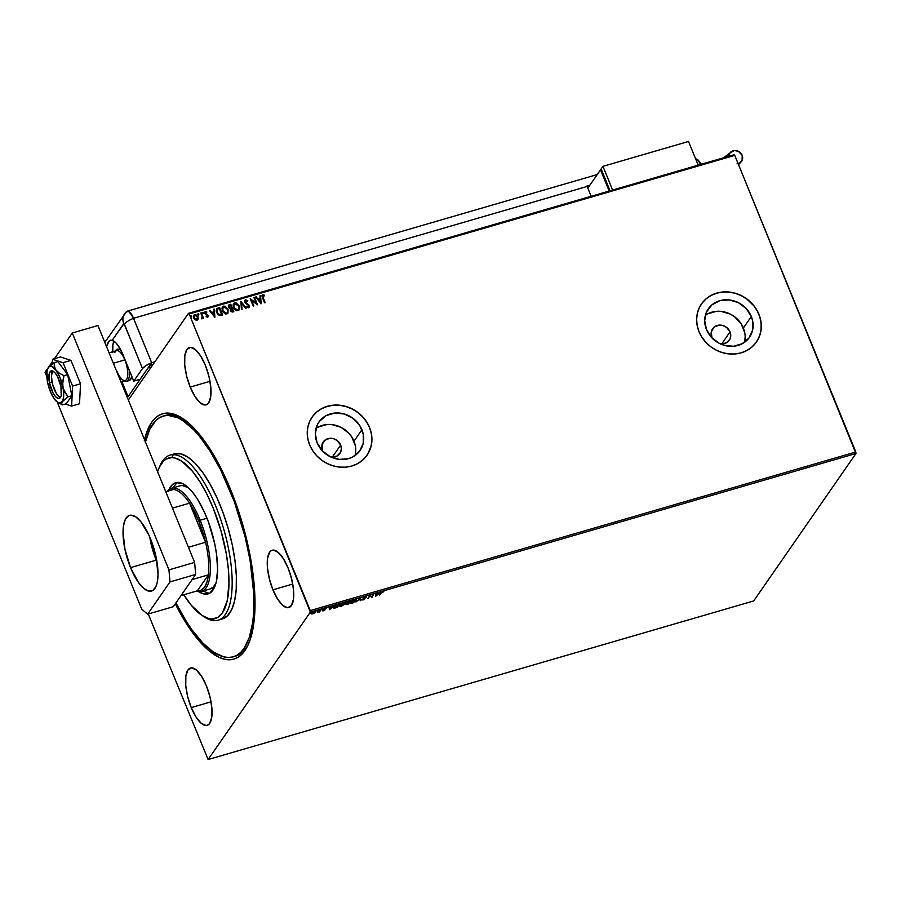 <?xml version="1.0" encoding="UTF-8"?>
<svg xmlns="http://www.w3.org/2000/svg" width="901" height="901" viewBox="0 0 901 901"><rect width="100%" height="100%" fill="white"/><g stroke="black" fill="none" stroke-linecap="round" stroke-linejoin="round"><path stroke-width="1.35" d="M234.35 656.457A125.363 45.095 -106.2 0 0 248.8 643.314A125.363 45.095 73.8 0 1 235.42 656.187L233.28 656.806A125.363 45.095 73.8 0 1 228.415 657.471A125.363 45.095 73.8 0 1 175.92 602.938L186.484 621.701L191.879 629.709L202.793 642.965L213.526 652.121L223.685 656.84L228.415 657.471L232.863 656.93L236.974 655.23L240.713 652.38L244.047 648.427L249.352 637.322L252.697 622.332L253.598 613.558L253.789 593.883L250.095 560.478L245.117 536.883L234.35 501.722L220.486 469.556L210.102 451.164L199.256 436.039L193.794 429.901L183.061 420.733L177.88 417.805L168.172 415.395L170.312 414.775L168.172 415.395A125.363 45.095 73.8 0 1 243.416 530.351A125.363 45.095 73.8 0 1 233.28 656.806M144.543 439.699A127.751 45.951 73.8 0 1 182.407 418.289A127.751 45.951 73.8 0 1 230.667 489.75A127.751 45.951 73.8 0 1 248.203 644.677A127.751 45.951 73.8 0 1 175.301 603.828L191.71 631.41L202.826 644.936L208.345 650.162L219.044 657.291L224.124 659.115L228.944 659.769L233.483 659.228L237.673 657.516L241.491 654.622L247.831 645.476L250.309 639.305L253.722 624.044L254.645 615.113L254.848 595.077L251.097 561.053L246.029 536.996L239.137 512.928L225.948 478.791L210.372 449.622L204.876 441.445L193.76 427.919L188.241 422.693L177.542 415.575L167.631 413.086L163.104 413.627L158.914 415.35L155.096 418.233L151.706 422.265L146.277 433.561L144.306 440.724M340.657 445.083A10.148 9.089 -145.3 0 1 339.902 453.507A10.148 9.089 -145.3 0 1 330.881 457.032L336.963 456.097L340.612 452.268L341.378 448.754L340.657 445.083L332.266 457.167L340.657 445.083L337.064 440.488L333.539 438.708L329.71 438.314L324.664 440.352L321.939 444.88L322.468 450.365A10.148 9.089 -145.3 0 1 323.222 441.94A10.148 9.089 -145.3 0 1 332.39 438.438A10.148 9.089 -145.3 0 1 340.657 445.083M323.087 451.626A10.148 9.089 -145.3 0 1 322.468 450.365L323.369 452.088M730.035 331.895A10.148 9.089 -145.3 0 1 729.281 340.319A10.148 9.089 -145.3 0 1 720.259 343.844L726.352 342.909L729.99 339.08L730.756 335.566L730.035 331.895L721.656 343.979L730.035 331.895L726.443 327.3L722.917 325.52L719.088 325.126L714.043 327.164L711.328 331.692L711.846 337.177A10.148 9.089 -145.3 0 1 712.601 328.752A10.148 9.089 -145.3 0 1 721.78 325.25A10.148 9.089 -145.3 0 1 730.035 331.895M712.466 338.438A10.148 9.089 -145.3 0 1 711.846 337.177L712.747 338.9M355.084 455.534A25.025 22.412 34.7 0 0 353.98 441.208L361.943 429.721A25.025 22.412 -145.3 0 1 360.085 450.5A25.025 22.412 -145.3 0 1 337.481 459.127A25.025 22.412 -145.3 0 1 317.107 442.763L315.316 433.708L317.22 425.035L319.483 421.263L326.196 415.575L334.947 413.03L344.396 414.021L353.102 418.402L359.736 425.486L363.294 434.214L363.238 443.247L359.567 451.221L352.854 456.908L348.653 458.609L339.373 459.397L330.126 456.661L322.299 450.827L317.107 442.763A25.025 22.412 -145.3 0 1 318.965 421.983A25.025 22.412 -145.3 0 1 341.569 413.356A25.025 22.412 -145.3 0 1 361.943 429.721L353.98 441.208A25.025 22.412 34.7 0 0 316.003 428.425M744.463 342.346A25.025 22.412 34.7 0 0 743.37 328.02L751.333 316.533A25.025 22.412 -145.3 0 1 749.474 337.312A25.025 22.412 -145.3 0 1 726.859 345.939A25.025 22.412 -145.3 0 1 706.485 329.575L704.695 320.519L706.598 311.847L711.891 304.887L719.775 300.686L729.055 299.898L738.313 302.635L746.129 308.469L751.333 316.533L752.684 321.026L752.617 330.059L748.956 338.033L742.233 343.72L733.482 346.266L724.044 345.274L719.505 343.472L711.689 337.638L706.485 329.575A25.025 22.412 -145.3 0 1 708.344 308.795A25.025 22.412 -145.3 0 1 730.959 300.168A25.025 22.412 -145.3 0 1 751.333 316.533L743.37 328.02A25.025 22.412 34.7 0 0 705.382 315.237M756.435 342.02L756.401 342.076A33.427 29.947 34.7 0 0 758.856 314.348L758.924 314.258A33.427 29.947 -145.3 0 1 756.435 342.02A33.427 29.947 -145.3 0 1 726.229 353.541A33.427 29.947 -145.3 0 1 699.018 331.669L701.969 337.334L705.956 342.448L710.833 346.806L716.408 350.252L722.467 352.64L728.774 353.902L735.081 353.969L741.163 352.843L746.771 350.568L751.693 347.234L755.748 342.966L758.766 337.931L760.647 332.323L761.311 326.353L760.726 320.26L758.924 314.258L755.962 308.604L751.975 303.491L747.098 299.132L741.523 295.686L735.475 293.287L729.168 292.037L722.85 291.969L716.779 293.095L711.171 295.359L706.238 298.693L702.194 302.961L699.165 307.996L697.284 313.604L696.631 319.573L697.216 325.678L699.018 331.669A33.427 29.947 -145.3 0 1 701.496 303.919A33.427 29.947 -145.3 0 1 731.702 292.397A33.427 29.947 -145.3 0 1 758.924 314.258L758.856 314.348A33.427 29.947 34.7 0 0 731.646 292.487A33.427 29.947 34.7 0 0 701.44 303.997L701.496 303.919M367.056 455.208L367.011 455.264A33.427 29.947 34.7 0 0 369.478 427.536L369.534 427.446A33.427 29.947 -145.3 0 1 367.056 455.208A33.427 29.947 -145.3 0 1 336.85 466.729A33.427 29.947 -145.3 0 1 309.629 444.857L312.591 450.523L316.578 455.636L321.454 459.994L327.029 463.441L333.077 465.828L339.384 467.09L345.702 467.157L351.773 466.031L357.382 463.756L362.315 460.422L366.358 456.154L369.387 451.119L371.268 445.511L371.922 439.542L371.336 433.449L369.534 427.446L366.583 421.781L362.596 416.679L357.72 412.32L352.145 408.874L346.085 406.475L339.778 405.225L333.471 405.157L327.39 406.283L321.781 408.547L316.859 411.881L312.805 416.149L309.786 421.184L307.905 426.792L307.241 432.762L307.827 438.866L309.629 444.857A33.427 29.947 -145.3 0 1 312.118 417.107A33.427 29.947 -145.3 0 1 342.324 405.585A33.427 29.947 -145.3 0 1 369.534 427.446L369.478 427.536A33.427 29.947 34.7 0 0 342.267 405.664A33.427 29.947 34.7 0 0 312.061 417.186L312.061 417.174M272.935 589.817L292.735 584.062L272.935 589.817L277.677 599.188L282.858 605.483L287.667 607.725L291.395 605.585L293.456 599.379L293.546 590.054L291.654 579.039L288.072 568.002A29.846 10.733 73.8 0 1 288.838 607.567A29.846 10.733 73.8 0 1 272.935 589.817A29.846 10.733 73.8 0 1 272.17 550.241A29.846 10.733 73.8 0 1 288.072 568.002L283.331 558.62L278.15 552.336L273.341 550.094L271.302 550.612L269.613 552.234L267.552 558.44L267.462 567.754L269.354 578.769L272.935 589.817M190.212 387.081L210.001 381.326L190.212 387.081L194.954 396.463L200.123 402.747L204.932 404.988L206.971 404.47L208.66 402.848L210.721 396.643L210.811 387.329L208.919 376.314L205.338 365.265A29.846 10.733 73.8 0 1 206.104 404.842A29.846 10.733 73.8 0 1 190.212 387.081A29.846 10.733 73.8 0 1 189.435 347.516A29.846 10.733 73.8 0 1 205.338 365.265L200.596 355.895L195.427 349.599L190.607 347.358L186.89 349.498L184.818 355.704L184.728 365.029L186.62 376.044L190.212 387.081M191.249 707.589L211.048 701.834L191.249 707.589L195.99 716.971L201.16 723.255L205.98 725.496L208.018 724.978L209.696 723.357L211.769 717.151L211.859 707.837L209.967 696.822L206.374 685.774A29.846 10.733 73.8 0 1 207.151 725.35A29.846 10.733 73.8 0 1 191.249 707.589A29.846 10.733 73.8 0 1 190.483 668.024A29.846 10.733 73.8 0 1 206.374 685.774L201.633 676.403L196.463 670.107L191.654 667.866L187.926 670.006L185.865 676.212L185.764 685.537L187.656 696.552L191.249 707.589M753.687 600.944L208.12 759.532L310.383 612.094L855.95 453.507L753.687 600.944L855.95 453.507L310.383 612.094L208.12 759.532L148.248 613.998L208.12 759.532L753.687 600.944M315.767 611.452L315.823 612.094L314.505 611.554L311.6 613.322L311.611 613.953L312.906 613.863L314.719 613.052L315.981 611.734L314.978 611.441L311.442 613.694L314.528 613.164L315.789 611.193M319.911 610.619L317.479 612.477L319.461 611.925L321.015 609.695L317.479 612.477L319.461 611.925L321.015 609.695L319.911 610.619M326.106 608.423L323.864 609.087L323.391 609.695L324.349 610.078L322.535 610.81L324.405 610.371L325.013 609.673L324.112 609.222L326.106 608.423L323.47 609.47L324.349 610.078L323.425 610.81L324.934 609.909L324.056 609.29L326.106 608.423M336.096 607.747L337.233 607.42L339.35 604.368L334.215 606.621L333.764 608.13L337.233 607.42L339.35 604.368L333.708 607.195L334.395 608.164L336.096 607.747M346.108 604.233L348.372 604.188L350.489 601.136L346.615 602.949L347.257 603.388L346.04 604.605L348.372 604.188L350.489 601.136L346.615 602.949L347.257 603.388L346.018 604.56M360.569 598.196L355.951 601.981L360.006 598.951L360.22 600.742L360.85 600.562L360.569 598.196L355.951 601.981L360.006 598.951L360.22 600.742L360.85 600.562L360.569 598.196M373.622 594.401L372.045 596.676L369.883 595.493L367.754 598.546L369.917 596.102L372.079 597.295L373.622 594.401M381.078 593.061L383.803 591.664L381.134 592.475L379.659 595.088L380.92 592.678L383.803 591.664L380.515 593.196L379.659 595.088L381.078 593.061M375.728 596.237L380.245 592.475L376.066 594.48L375.345 593.905L375.728 596.237L380.245 592.475L376.066 594.48L375.345 593.905L375.728 596.237M366.594 596.924L363.993 597.363L363.114 598.287L364.297 599.12L362.011 599.863L364.286 599.424L365.018 598.557L363.824 597.813L366.594 596.924L363.216 598.027L364.353 599.041L362.011 599.863L363.103 599.965L364.939 598.861L363.79 597.87L366.594 596.924M356.379 599.796L356.345 600.64L354.566 599.886L350.579 602.33L352.381 603.084L356.345 600.64L356.379 599.796L353.181 600.415L350.489 602.465L350.804 603.276L353.079 602.848L355.918 600.517M345.241 603.028L345.207 603.873L343.427 603.118L339.44 605.562L341.242 606.317L345.207 603.873L345.241 603.028L342.042 603.647L339.35 605.697L339.666 606.508L341.592 606.215L344.79 603.76M329.451 609.684L333.978 605.934L329.8 607.927L329.079 607.353L329.451 609.684L333.978 605.934L329.8 607.927L329.079 607.353L329.451 609.684M322.682 609.38L321.725 609.797L322.389 609.267M318.267 610.664L317.31 611.081L317.963 610.551M311.07 612.759L310.113 613.176L310.766 612.646M734.022 154.747L188.467 313.334L128.347 400.01L188.467 313.334L189.199 313.965L734.765 155.377L855.815 451.998L310.248 610.585L189.199 313.965L310.383 612.094L310.248 610.585L855.815 451.998L855.95 453.507L734.765 155.377L189.199 313.965L188.467 313.334L734.022 154.747L734.765 155.377L734.022 154.747M197.037 320.283L198.231 318.92L197.995 316.825L195.652 314.798L194.616 314.809L197.871 317.006L194.74 314.629L193.794 315.339L194.74 314.629L193.771 318.053L195.123 319.832L197.037 320.283L198.231 318.92L197.893 316.589L195.765 314.618L194.278 314.832L193.501 317.051L194.312 319.033L196.553 320.351L198.231 318.92L197.848 319.754M202.624 317.648L203.536 318.29L201.306 312.827L200.732 312.996L202.184 316.927L201.475 318.785L202.624 317.648L203.536 318.29L201.306 312.827L203.356 318.335L201.306 312.827L200.732 312.996L202.151 316.735L201.475 318.785L202.624 317.648L201.993 318.841M204.786 312.005L206.847 311.937L205.101 311.656L204.696 313.188L207.512 315.665L207.376 316.51L206.138 316.769L207.985 316.961L207.849 315.057L205.304 313.12L206.847 311.937L204.831 311.915M221.556 315.294L222.693 314.967L219.641 307.5L216.702 308.615L216.127 311.138L217.704 314.404L219.912 315.575L222.693 314.967L219.641 307.5L217.783 308.176L219.641 307.5L222.513 315.023L219.517 307.669L216.477 308.874L216.522 312.478L219.664 315.541L221.556 315.294M228.392 305.36L229.282 304.696L228.381 307.331L230.341 308.897L230.284 310.687L232.762 312.039L233.821 311.735L230.78 304.256L228.595 305.079L228.302 307.14L230.341 308.897L230.983 311.712L233.821 311.735L230.78 304.256L233.652 311.78L230.78 304.256L228.347 305.405M240.86 301.328L241.412 309.527L242.031 309.347L241.547 303.153L245.68 308.288L246.3 308.108L240.86 301.328L241.412 309.527L242.031 309.347L241.547 303.153L245.68 308.288L246.3 308.108L240.86 301.328M253.913 297.533L256.177 303.096L250.174 298.625L253.215 306.092L253.789 305.923L251.525 300.36L257.54 304.842L254.487 297.364L253.913 297.533L256.177 303.096L250.174 298.625L253.215 306.092L253.789 305.923L251.525 300.36L257.54 304.842L254.487 297.364L253.913 297.533M262.112 295.258L262.788 294.74L262.484 297.758L264.545 302.804L265.119 302.635L262.653 296.192L264.556 295.19L262.788 294.74L261.966 296.057L264.545 302.804L265.119 302.635L262.968 297.837L264.95 302.68L262.968 297.837L263.103 295.505L264.5 295.855L264.556 295.19L262.168 295.168M261.189 303.783L260.535 295.607L259.905 295.798L260.119 298.411L258.013 299.019L255.636 297.037L261.189 303.783L260.535 295.607L259.905 295.798L260.119 298.411L258.013 299.019L255.636 297.037L261.189 303.783M245.759 300.686L245.23 302.263L245.883 300.517L247.561 301.418L247.876 300.9L245.691 299.729L244.576 301.508L245.68 303.457L248.631 305.439L248.552 306.79L246.998 306.194L247.629 307.455L249.205 307.286L249.318 305.495L245.23 301.61L245.883 300.517L247.561 301.418L247.876 300.9L245.523 299.763L247.876 300.9L247.55 301.407L246.401 300.01L244.858 300.236M239.204 305.957L236.141 302.905L234.091 303.186L233.089 304.898L233.764 308.333L236.535 310.744L238.292 310.62L239.396 309.381L239.204 305.957L239.047 310L239.204 305.957L234.722 302.905L233.55 303.727L233.449 307.669L237.965 310.744L239.114 309.91L239.204 305.957M228.066 309.189L225.013 306.149L222.964 306.43L221.95 308.142L222.626 311.566L225.396 313.987L227.93 313.21L228.066 309.189L227.919 313.233L228.066 309.189L223.583 306.137L222.412 306.971L222.322 310.901L226.838 313.976L227.976 313.154L228.066 309.189M214.911 317.231L214.269 309.066L213.638 309.246L213.841 311.859L211.746 312.478L209.37 310.485L214.911 317.231L214.269 309.066L213.638 309.246L213.841 311.859L211.746 312.478L209.37 310.485L214.911 317.231M202.263 313.278L202.612 312.343L203.119 313.593L203.052 312.444L202.32 312.884L203.007 313.604L203.344 312.827L202.995 313.762M197.848 314.562L198.197 313.627L198.704 314.866L198.637 313.728L197.905 314.167L198.592 314.888L198.93 314.111L198.58 315.046M190.64 316.656L190.989 315.722L191.496 316.961L191.44 315.823L190.708 316.262L191.384 316.983L191.722 316.206L191.384 317.141M164.376 415.778A125.363 45.095 73.8 0 1 165.435 415.429A125.363 45.095 73.8 0 1 183.635 419.123A125.363 45.095 -106.2 0 0 164.376 415.778M367.946 453.811L371.201 445.601L371.865 439.632L371.28 433.527L369.478 427.536L366.527 421.871L362.529 416.769L357.652 412.399L352.077 408.964L346.029 406.565L339.722 405.304L333.415 405.236L327.333 406.362L321.725 408.637L316.803 411.971L312.748 416.239M757.336 340.623L759.791 335.273L761.075 329.462L761.108 323.391L759.915 317.321L757.516 311.464L754.036 306.047L747.042 299.211L741.467 295.776L735.407 293.377L729.1 292.115L722.793 292.048L716.712 293.174L711.103 295.449L706.181 298.783L702.127 303.051M744.71 332.503L741.151 323.774L734.518 316.69L730.339 314.111L721.093 311.374L716.363 311.329L707.623 313.875M744.654 341.535L745.15 337.075M355.332 445.691L351.773 436.962L348.788 433.144L340.961 427.299L331.714 424.562L326.984 424.517L318.233 427.063M355.276 454.723L355.771 450.263M262.788 294.74L264.556 295.19L264.398 295.81L263.115 294.864L262 295.415M262.991 295.686L262.968 297.837L263.103 295.505M255.726 297.15L256.267 296.857L257.889 299.2L260.119 298.411L257.889 299.2L255.726 297.15M259.916 295.933L260.535 295.607L261.053 303.75L259.916 295.933M258.452 299.887L260.288 302.162L258.452 299.887L260.288 302.162L258.576 299.718L260.186 299.245L260.4 301.993L260.186 299.245L258.452 299.887M253.969 297.657L254.487 297.364L257.337 304.808L253.969 297.657M251.402 300.529L253.62 305.98L251.402 300.529M250.241 298.817L256.064 303.265L250.241 298.817M245.523 299.763L244.768 302.24L248.755 305.687L248.271 307.027L246.998 306.194L246.728 306.779L248.699 307.624L249.318 305.495L245.432 302.623L245.883 300.517M248.699 307.624L249.273 307.196M249.081 307.466L249.194 305.664L248.575 307.793M248.755 305.687L248.383 306.858M240.781 301.553L246.097 308.165L240.781 301.553M241.423 303.322L241.907 309.381L241.423 303.322M233.494 303.817L234.722 302.905L239.08 306.126L236.715 303.367L234.947 302.995L233.483 303.828M233.911 307.669L234.035 304.448L233.911 307.669L237.515 310.158L235.6 309.786L233.911 307.669M238.562 309.257L237.515 310.158L234.035 307.5L234.091 304.369L235.048 303.66L238.63 306.126L238.551 309.302L237.515 310.158L238.483 309.392M229.282 304.696L230.656 304.437L228.482 305.259M231.23 308.232L229.214 307.928L229 305.867L230.51 305.191L231.647 307.973L230.284 308.412L231.23 308.232M231.546 308.998L230.735 310.687L232.334 311.307L230.859 310.507L231.962 308.739L232.818 311.307L230.96 311.093L231.028 309.201M230.825 309.358L231.962 308.739L232.931 311.138L230.96 310.721L230.802 309.426L231.67 308.829M230.408 308.232L228.831 307.342L230.284 308.412L228.955 307.162L230.51 305.191L231.647 307.973L230.408 308.232M222.356 307.061L223.583 306.137L227.942 309.37L224.89 306.317L222.344 307.072M222.772 310.913L222.896 307.68L222.772 310.913L226.376 313.39L224.462 313.019L222.772 310.913M227.435 312.489L226.376 313.39L222.896 310.732L222.952 307.601L223.921 306.903L227.491 309.358L227.412 312.546L226.376 313.39L227.345 312.624M216.409 308.964L217.783 308.176L216.364 309.032M221.68 314.539L219.562 314.922L217.941 314.055L216.645 311.341L217.299 309.246L219.382 308.435L221.68 314.539M221.421 314.483L219.562 314.922L221.421 314.483L219.675 314.753L216.972 312.489L219.675 314.753L217.096 312.309L217.366 309.189L219.382 308.435L221.421 314.483M217.175 309.426L216.972 312.489L216.983 309.651M209.46 310.597L210.001 310.304L211.622 312.647L213.841 311.859L211.622 312.647L209.46 310.597M213.65 309.381L214.269 309.066L214.776 317.208L213.65 309.381M212.174 313.345L214.01 315.62L212.174 313.345L214.01 315.62L212.298 313.165L213.909 312.703L214.134 315.44L213.909 312.703L212.174 313.345M206.138 316.769L207.557 317.22L208.075 315.474L205.349 313.278L205.698 312.196L206.847 311.937L206.644 312.489L205.36 311.543L204.786 313.469L207.512 315.665L206.138 316.769M206.16 316.375L207.129 316.735L207.388 315.846L207.129 316.735L206.16 316.375M207.512 315.665L207.253 316.566M205.36 311.543L204.775 312.016M205.349 313.278L205.698 312.196M207.557 317.22L208.075 315.474L205.237 313.447L207.545 314.686L207.444 317.4M205.237 313.447L205.428 312.433M203.119 313.593L203.344 312.827L202.612 312.343L202.387 313.109M202.612 312.343L203.344 312.827M203.175 313.638L202.308 312.636M201.396 318.301L201.993 318.042L201.396 318.301M198.704 314.866L198.197 313.627L197.972 314.393M198.197 313.627L198.93 314.111M198.761 314.922L197.893 313.92M194.74 314.629L193.85 315.249M197.803 319.821L197.871 317.006L198.231 318.92M193.794 315.339L193.411 316.228M194.886 315.474L194.222 318.053L195.01 315.305L197.42 316.994L196.767 319.607L194.222 318.053L196.981 319.618L194.605 318.763L194.323 315.846M194.256 315.924L195.393 315.249L197.037 316.296L197.657 318.278L196.981 319.618M196.767 319.607L197.364 319.191L195.99 319.585L194.346 317.884L194.177 316.206L195.01 315.305M191.496 316.961L190.989 315.722L190.764 316.476M190.989 315.722L191.722 316.206M191.564 317.017L190.685 316.014M234.035 307.5L233.945 304.594L235.949 303.614L238.382 305.597L238.934 308.356L238.134 309.741L236.772 310.023L234.035 307.5M222.896 310.732L222.806 307.838L224.811 306.858L226.928 308.333L227.795 311.588L226.996 312.974L225.633 313.255L222.896 310.732M375.863 593.759L376.066 594.48L375.863 593.759M375.987 594.277L376.19 595.505L375.92 594.288L376.19 595.505L376.1 594.716L377.71 594.255L376.19 595.505L377.71 594.255L375.987 594.277M371.955 597.329L369.748 595.685L371.955 597.329M368.34 598.377L369.748 595.685L372.034 596.676L369.883 595.493L368.34 598.377M365.637 596.586L366.009 597.217L365.018 596.62M363.599 597.678L364.207 597.892M364.939 598.861L364.105 598.32L364.353 599.041M362.934 599.537L361.842 599.435M363.159 599.221L364.173 598.613L363.035 597.6M363.216 598.027L363.779 598.647M363.148 598.095L364.105 598.32M364.117 599.007L364.792 598.377M360.445 598.253L360.85 600.562L360.163 600.28L360.445 598.253M350.579 602.33L350.376 603.006M352.212 602.656L350.399 601.902M356.345 600.64L356.368 599.548M355.805 600.64L356.391 599.717M350.365 602.758L351.559 602.814M352.573 602.78L351.018 601.823L354.273 599.976L355.771 600.809L352.573 602.78L351.041 602.78L351.581 601.677L355.805 600.134L355.028 601.541L352.573 602.78M355.58 599.672L355.771 600.809M348.89 602.746L347.076 602.487L349.599 601.384L348.901 602.746L347.2 602.78L349.689 601.609L348.901 602.746M347.133 604.064L345.939 603.816M346.48 602.949L347.257 603.388L346.446 602.521M346.615 602.949L347.257 603.388M348.011 604.042L346.581 603.794L348.597 602.837L348.011 604.042L346.682 604.064L348.687 603.062L348.011 604.042M348.214 602.724L346.513 603.636L347.234 603.783M347.414 604.211L346.682 604.064M339.44 605.562L339.238 606.238M341.074 605.889L339.272 605.134M345.207 603.873L345.229 602.792M344.666 603.884L345.252 602.949M339.226 605.99L340.42 606.046M341.434 606.013L339.88 605.055L343.135 603.208L344.632 604.042L341.434 606.013L339.902 606.013L340.443 604.92L344.666 603.366L343.889 604.774L341.434 606.013M339.688 605.258L339.857 605.945L340.015 605.393M344.441 602.915L344.632 604.042M333.415 607.623L334.395 608.164L333.539 606.767M333.708 607.195L334.395 608.164M334.902 607.781L334.721 606.542L338.551 604.853L336.873 607.274L334.902 607.781L334.282 607.026L338.461 604.627L336.873 607.274L334.305 607.725M334.113 606.598L334.721 607.353L334.113 606.598M329.586 607.206L329.8 607.927L329.586 607.206M329.71 607.725L329.924 608.963L329.653 607.747L329.924 608.963L329.822 608.164L331.433 607.702L329.924 608.963L331.433 607.702L329.71 607.725M323.414 610.123L324.18 609.493L324.349 610.078M324.169 609.662L323.245 609.335M323.448 609.414L324.056 609.29M319.63 611.013L319.461 611.925L319.63 611.013M311.6 613.322L311.611 613.953M315.823 612.094L314.539 612.624M315.237 612.117L315.8 611.306M313.097 613.592L312.05 612.838L314.246 611.644L315.249 612.252L313.097 613.592L312.185 613.153L314.325 611.835L315.249 612.252L314.753 612.759L312.76 613.671L312.185 613.153M312.005 612.725L312.929 613.164L312.005 612.725M315.08 611.835L314.145 611.407M314.325 611.835L315.249 612.252M202.274 615.586L204.707 617.162A85.967 30.927 -106.2 0 0 214.675 620.665L211.96 618.987A83.579 30.06 73.8 0 1 202.274 615.586A83.579 30.06 73.8 0 1 183.77 594.773L191.237 605.224L202.038 615.428L208.807 618.57L211.96 618.987L217.659 617.489L222.378 612.962L227.198 600.866L228.989 583.375L228.392 569.455L226.41 554.329L220.97 530.689L213.03 507.691L206.667 493.714L199.74 481.449L192.521 471.369L181.72 461.166L174.952 458.023L171.787 457.607L173.352 454.678A85.967 30.927 -106.2 0 0 160.423 464.837L159.218 467.484A83.579 30.06 73.8 0 1 171.787 457.607L166.088 459.093L163.599 460.997L159.443 466.988L157.619 471.719A83.579 30.06 73.8 0 1 159.218 467.484M180.268 485.718L182.171 485.493A53.722 19.326 73.8 0 1 188.286 487.599M209.899 589.006L213.267 587.058L216.015 583.015A53.722 19.326 73.8 0 1 210.079 588.95M177.959 482.384A57.901 20.824 73.8 0 1 212.715 535.487A57.901 20.824 73.8 0 1 208.041 593.894A57.901 20.824 73.8 0 1 205.788 594.198L208.998 593.275A57.901 20.824 -106.2 0 0 209.595 593.252L203.603 593.917L198.851 591.698A57.901 20.824 73.8 0 0 205.788 594.198L209.742 593.173L214.337 587.7L216.353 581.641L217.591 569.533L216.612 554.723L214.765 543.979L208.525 522.265L204.392 512.128L197.33 498.906L192.318 491.923L187.295 486.72L182.441 483.499L175.909 482.632L172.282 484.738L169.14 489.48A57.901 20.824 73.8 0 1 175.706 482.688A57.901 20.824 73.8 0 1 177.959 482.384M145.455 441.929A125.363 45.095 73.8 0 1 163.295 416.048A125.363 45.095 73.8 0 1 168.172 415.395L163.723 415.935L159.612 417.636L155.873 420.474L149.656 429.473L145.309 442.582M220.081 619.381A85.967 30.927 -106.2 0 0 222.288 618.976A85.967 30.927 -106.2 0 0 229.237 532.266A85.967 30.927 -106.2 0 0 177.632 453.44A85.967 30.927 -106.2 0 0 174.298 453.879L170.019 455.129A85.967 30.927 73.8 0 1 173.352 454.678L177.632 453.44L173.352 454.678A85.967 30.927 73.8 0 1 224.957 533.505A85.967 30.927 73.8 0 1 218.008 620.215A85.967 30.927 73.8 0 1 214.675 620.665A85.967 30.927 73.8 0 1 203.468 616.329M159.837 466.211A85.967 30.927 73.8 0 1 170.019 455.129M221.995 619.055L227.379 615.946L231.647 609.774L234.632 600.787L236.22 589.322L236.344 575.829L235.015 560.816L232.267 544.868L228.223 528.605L223.02 512.635L216.871 497.577L210.001 484.017L202.691 472.473L195.213 463.384L187.847 457.1L180.887 453.867L174.591 453.8M177.215 482.485L172.62 487.959M202.117 590.797L208.998 593.275M168.307 491.022A52.528 18.898 73.8 0 1 173.589 489.48A52.528 18.898 73.8 0 1 189.582 503.152A52.528 18.898 73.8 0 1 198.772 520.969L200.146 520.226A53.722 19.326 -106.2 0 0 167.316 491.304A53.722 19.326 73.8 0 1 171.528 488.263L180.087 485.774A53.722 19.326 73.8 0 1 182.171 485.493L188.557 487.779M214.675 620.665A85.967 30.927 -106.2 0 0 226.117 537.987A85.967 30.927 -106.2 0 0 173.352 454.678L171.787 457.607A83.579 30.06 73.8 0 1 223.088 538.595A83.579 30.06 73.8 0 1 211.96 618.987L214.675 620.665M150.388 538.516A38.326 13.785 73.8 0 0 156.492 559.758L156.729 560.343A38.326 13.785 73.8 0 1 156.492 559.758L152.855 549.216L150.366 538.37M171.528 488.263A53.722 19.326 73.8 0 1 200.146 520.226L206.993 518.233L200.146 520.226A53.722 19.326 73.8 0 1 201.52 591.439A53.722 19.326 73.8 0 1 196.339 591.124A53.722 19.326 -106.2 0 0 210.282 571.955A53.722 19.326 -106.2 0 0 200.146 520.226L198.772 520.969L189.582 503.152L205.541 542.267L198.772 520.969A52.528 18.898 73.8 0 1 205.541 542.267A52.528 18.898 73.8 0 1 208.424 574.849L197.33 590.842L201.34 590.121L204.617 587.114L207.016 581.933L208.424 574.849A52.528 18.898 73.8 0 1 197.33 590.842L181.022 595.584L197.33 590.842L208.424 574.849A52.528 18.898 -106.2 0 0 205.541 542.267L188.433 547.245L205.541 542.267L189.582 503.152A52.528 18.898 -106.2 0 0 173.589 489.48L171.494 489.547L167.834 491.428M172.474 508.13L189.582 503.152L172.474 508.13M173.589 489.48L165.784 491.755L173.589 489.48M192.104 579.591L208.424 574.849L192.104 579.591M155.569 554.701A37.605 13.526 73.8 0 1 152.427 543.911A37.605 13.526 -106.2 0 0 155.569 554.701M131.76 376.224A16.714 6.014 73.8 0 1 129.203 380.56L126.636 381.303A16.714 6.014 73.8 0 1 124.169 380.785A16.714 6.014 -106.2 0 0 129.068 369.635A16.714 6.014 73.8 0 1 126.636 381.303M113.076 343.754L114.562 341.603L113.076 343.754M127.401 397.679L148.034 367.912L151.244 366.989L148.034 367.912L127.401 397.679M128.55 380.65L130.634 379.445L131.794 375.976M120.531 348.372L119.394 348.664M60.367 397.566A14.326 5.158 73.8 0 1 54.161 389.142A14.326 5.158 73.8 0 1 52.641 370.998M121.331 350.996A16.714 6.014 -106.2 0 0 115.497 350.973A16.714 6.014 73.8 0 1 117.31 349.205A16.714 6.014 73.8 0 1 121.331 350.996M114.844 352.415A15.52 5.586 73.8 0 1 124.834 359.893L124.834 359.893A15.52 5.586 -106.2 0 0 116.578 350.658L109.1 352.832M113.346 363.238L124.834 359.893L113.346 363.238M120.892 381.731L125.239 380.47A15.52 5.586 -106.2 0 0 124.834 359.893A15.52 5.586 73.8 0 1 127.705 375.638A15.52 5.586 73.8 0 1 122.84 379.918A15.52 5.586 73.8 0 1 116.972 371.235M52.562 371.111L51.425 376.168L52.438 383.849L56.436 393.647L60.119 397.465M156.222 560.152A39.396 14.168 -106.2 0 0 157.022 562.055L156.222 560.152L130.544 567.619L156.222 560.152L152.472 549.317L149.712 536.928A39.396 14.168 -106.2 0 0 156.222 560.152M150.512 538.832A39.396 14.168 73.8 0 1 151.526 591.056A39.396 14.168 73.8 0 1 130.544 567.619L138.495 582.519L143.631 588.297L148.496 591.056L152.674 590.56L155.805 586.855L157.179 582.733L158.024 574.5L156.11 557.122L153.125 545.972L149.059 535.442L140.849 521.69L135.758 516.87L131.073 515.181L128.381 515.879L125.25 519.595L123.426 526.195L123.032 531.939L124.946 549.317L130.544 567.619A39.396 14.168 73.8 0 1 129.53 515.383A39.396 14.168 73.8 0 1 150.512 538.832M97.95 325.531L194.616 562.404L195.686 574.433L173.296 606.711L147.618 614.178L141.716 609.132L57.213 402.049L141.716 609.132L147.618 614.178L170.007 581.9L147.618 614.178L173.296 606.711L195.686 574.433L170.007 581.9L195.686 574.433L194.616 562.404L168.949 569.871L170.007 581.9L168.949 569.871L72.283 332.998L168.949 569.871L194.616 562.404L97.95 325.531L72.283 332.998L97.95 325.531M46.796 376.539L45.05 372.248L47.99 368.013L45.05 372.248L46.796 376.539M48.598 367.146L52.404 361.661L48.598 367.146M54.454 358.699L72.283 332.998L54.454 358.699M60.153 403.682L62.552 404.842L61.64 403.569L62.192 401.733L68.138 396.778L64.895 392.385L62.901 387.148A19.101 6.87 73.8 0 1 62.192 401.733A19.101 6.87 73.8 0 1 58.137 402.634L62.552 404.842L61.64 403.569L63.509 397.758L63.307 389.514L60.063 377.677L54.882 368.284L54.206 362.641L52.303 363.948L52.517 359.262L63.047 362.675L72.598 386.079L71.618 406.081L65.334 404.031L71.618 406.081L72.598 386.079L80.516 383.781L72.598 386.079L63.047 362.675L70.954 360.377L80.516 383.781L79.536 403.772L71.618 406.081L79.536 403.772L80.516 383.781L70.954 360.377L63.047 362.675L52.517 359.262L60.435 356.954L70.954 360.377L60.435 356.954L52.517 359.262L52.292 363.959L48.26 367.585L46.931 371.561L47.55 382.17L50.388 391.642L54.511 399.233L57.799 402.454L59.804 403.096L68.138 396.778L63.689 389.874L62.586 384.288L63.971 375.683L67.665 374.613L71.832 395.708L68.138 396.778L71.832 395.708L66.246 403.772L62.552 404.842L66.246 403.772L71.832 395.708L67.665 374.613L63.971 375.683L59.398 373.217L55.93 370.074L54.297 366.414L54.206 362.641L57.901 361.56L67.665 374.613L57.901 361.56L54.206 362.641L48.26 367.585A19.101 6.87 73.8 0 1 55.93 370.074L51.616 366.38L49.746 366.358L48.26 367.585A19.101 6.87 73.8 0 0 48.046 367.923L48.057 367.901M49.465 382.79L52.033 382.047L49.465 382.79L49.24 373.645L50.512 371.28L52.517 370.953L54.927 372.71L57.382 376.291L60.975 386.529A14.326 5.158 73.8 0 1 59.218 398.411A14.326 5.158 73.8 0 1 49.465 382.79A14.326 5.158 73.8 0 1 51.222 370.897A14.326 5.158 73.8 0 1 60.975 386.529L61.212 395.674L59.928 398.039L57.934 398.366L55.524 396.609L53.069 393.027L49.465 382.79M58.137 402.634A19.101 6.87 73.8 0 1 54.511 399.233A19.101 6.87 73.8 0 1 47.55 382.17L47.235 379.31L47.55 382.17A19.101 6.87 73.8 0 1 48.046 367.923M55.93 370.074A19.101 6.87 73.8 0 1 62.901 387.148L62.721 381.382L63.971 375.683L59.398 373.217L55.93 370.074M127.109 396.981L128.066 396.71L121.849 381.45L128.066 396.71L127.109 396.981M110.125 340.263L107.715 343.033L106.543 346.637L109.258 340.803L112.186 340.296L123.752 323.628L124.361 324.157L142.482 368.543L145.883 365.648L151.672 362.686L140.173 379.253L133.753 381.123L142.482 368.543L124.034 323.639L112.186 340.296L116.24 343.18L120.385 349.171L133.753 381.123L142.482 368.543A11.938 3.12 -22.2 0 1 151.672 362.686L132.65 316.296L128.595 311.363L126.174 311.983L127.66 311.127L129.586 312.028L133.551 318.29A11.938 4.291 -106.2 0 0 126.591 311.521M110.586 340.139L112.186 340.296A23.877 8.593 73.8 0 1 122.874 354.453L133.753 381.123L140.173 379.253L151.672 362.686L133.551 318.29A11.938 3.12 157.8 0 0 124.361 324.157A11.938 3.12 -22.2 0 1 133.551 318.29L587.125 186.451L591.135 196.283L587.125 186.451A11.938 4.291 -106.2 0 0 586.945 186.023L589.896 185.167L586.945 186.023A11.938 4.291 -106.2 0 1 587.125 186.451L133.551 318.29L151.672 362.686L154.882 361.751L151.672 362.686L133.551 318.29A11.938 4.291 73.8 0 0 127.199 311.194L597.25 174.557M112.805 352.381L112.873 344.925L113.886 341.119A23.877 8.593 -106.2 0 0 112.749 351.773M124.597 313.773A11.938 10.699 34.7 0 0 123.752 323.628A11.938 10.699 -145.3 0 1 124.631 313.717A11.938 10.699 -145.3 0 1 126.174 311.983A11.938 4.291 73.8 0 1 127.199 311.194M149.859 365.299L151.672 362.686L149.859 365.299L153.069 364.364L149.859 365.299M728.808 156.459L730.001 152.9L734.428 150.546L738.437 151.334L742.165 155.321A7.163 6.42 -145.3 0 1 741.681 161.178A7.163 6.42 -145.3 0 1 738.144 163.644M609.177 191.035L600.528 169.839L601.384 169.591L600.528 169.839L609.177 191.035M587.824 188.151L600.528 169.839L587.824 188.151M601.136 168.96L602.949 166.347L612.612 190.032L602.949 166.347L601.136 168.96L610.033 190.787L601.136 168.96M698.196 165.153L688.522 141.468L602.949 166.347L688.522 141.468L698.196 165.153M700.674 164.433A16.714 6.014 -106.2 0 0 695.595 158.801M698.264 160.524L700.955 163.802M728.819 156.256A7.163 6.42 -145.3 0 1 729.799 153.181A7.163 6.42 -145.3 0 1 736.275 150.625A7.163 6.42 -145.3 0 1 742.165 155.321L742.131 160.389L739.552 163.104L737.052 163.824M163.318 416.048L165.435 415.429M222.288 618.976L218.008 620.215M214.337 587.722L201.52 591.439M104.798 342.312L126.557 311.555M738.561 164.669L741.613 161.29M695.504 158.576L698.162 160.108L701.361 164.241M723.537 157.788L729.855 153.102"/></g></svg>
